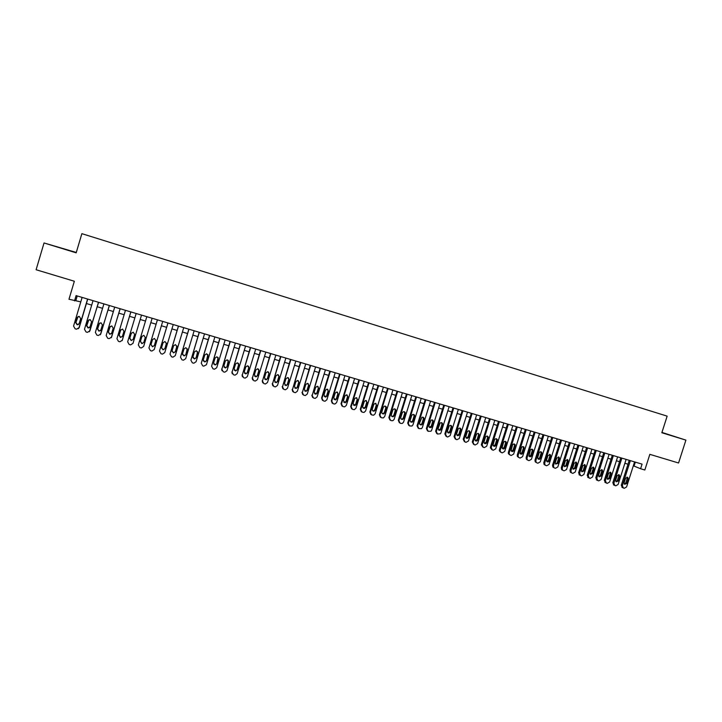<?xml version="1.0" encoding="UTF-8"?>
<svg xmlns="http://www.w3.org/2000/svg" width="722" height="722" viewBox="0 0 722 722"><rect width="100%" height="100%" fill="white"/><g stroke="black" fill="none" stroke-linecap="round" stroke-linejoin="round"><path stroke-width="1.08" d="M59.809 247.691L68.789 250.326L59.809 247.691M661.884 432.595L673.554 436.169L661.912 432.505M76.279 252.465L44.042 242.962L36.1 269.739L74.348 281.246L68.978 299.26L80.792 301.859M44.042 242.962L76.171 252.835L81.875 233.666L667.155 416.143L661.839 432.731L685.9 440.122L661.948 432.415M685.9 440.122L678.563 462.992L649.836 454.346L644.836 469.995L640.604 468.74L642.075 464.138L76.09 295.614L74.51 300.903M633.329 465.789L640.604 468.74M86.414 303.529L91.703 305.099M97.28 306.751L102.569 308.321M108.083 309.955L113.381 311.525M118.841 313.149L124.139 314.72M129.545 316.326L134.843 317.897M140.203 319.485L145.501 321.055M150.808 322.635L156.087 324.196M161.394 325.775L166.62 327.319M171.926 328.898L177.098 330.432M182.404 332.003L187.521 333.528M192.837 335.098L197.909 336.605M203.225 338.185L208.243 339.674M213.559 341.244L218.522 342.724M223.838 344.295L228.766 345.757M234.081 347.336L238.955 348.78M244.271 350.36L249.09 351.794M254.415 353.374L259.189 354.782M264.514 356.361L269.234 357.769M274.559 359.348L279.243 360.738M284.567 362.318L289.197 363.689M294.522 365.269L299.107 366.632M304.44 368.211L308.971 369.556M314.305 371.135L318.799 372.471M324.124 374.05L328.573 375.368M333.898 376.956L338.302 378.256M343.636 379.835L347.995 381.135M353.32 382.714L357.634 383.996M362.967 385.575L367.236 386.839M372.57 388.427L376.794 389.672M382.128 391.261L386.306 392.497M391.64 394.086L395.782 395.313M401.116 396.892L405.213 398.111M410.547 399.69L414.599 400.89M419.933 402.479L423.94 403.661M429.283 405.25L433.245 406.423M438.588 408.011L442.514 409.175M447.848 410.755L451.737 411.91M457.071 413.498L460.916 414.636M466.259 416.215L470.058 417.343M475.401 418.931L479.164 420.051M484.498 421.63L488.225 422.74M493.559 424.319L497.241 425.411M502.584 427L506.23 428.074M511.564 429.662L515.174 430.727M520.508 432.316L524.073 433.371M529.416 434.96L532.944 436.007M538.278 437.586L541.771 438.624M547.105 440.203L550.561 441.232M555.895 442.812L559.315 443.822M564.649 445.411L568.024 446.413M573.367 447.992L576.707 448.985M582.04 450.573L585.343 451.548M590.677 453.136L593.944 454.102M599.278 455.681L602.518 456.647M607.852 458.226L611.047 459.174M616.38 460.753L619.539 461.692M624.873 463.28L627.996 464.201M635.315 462.125L634.078 466.006M77.227 295.957L75.9 300.406M634.575 461.899L626.579 486.935L624.304 488.271L623.456 488.027L622.346 485.707L630.351 460.645M629.241 460.311L621.29 485.211L622.346 485.707M626.867 483.415L624.674 484.309L624.16 482.63L625.568 478.235L627.707 477.314L628.266 479.029L626.867 483.415L625.803 482.928L624.395 484.047M626.958 477.116L627.201 478.542L625.803 482.928M622.4 487.521L621.29 485.211M626.118 459.382L618.113 484.471L615.83 485.807L614.982 485.563L613.862 483.235L621.877 458.118M620.785 457.793L612.825 482.747L613.862 483.235M618.402 480.951L616.182 481.827L615.686 480.157L617.084 475.753L619.259 474.841L619.801 476.547L618.402 480.951L617.355 480.464L615.92 481.583M618.501 474.625L618.754 476.069L617.355 480.464M613.944 485.067L612.825 482.747M617.626 456.855L609.612 481.998L607.319 483.343L606.462 483.09L605.343 480.762L613.366 455.582M612.292 455.266L604.323 480.265L605.343 480.762M609.891 478.469L607.644 479.327L607.166 477.675L608.574 473.253L610.767 472.359L611.299 474.056L609.891 478.469L608.872 477.982L607.41 479.11M610.009 472.134L610.27 473.587L608.872 477.982M605.442 482.603L604.323 480.265M609.097 454.318L601.074 479.516L598.773 480.861L597.915 480.608L596.787 478.271L604.819 453.037M603.763 452.73L595.785 477.783L596.787 478.271M601.354 475.978L599.07 476.818L598.619 475.175L600.027 470.753L602.247 469.869L602.762 471.556L601.354 475.978L600.343 475.5L598.872 476.619M601.48 469.625L601.751 471.087L600.343 475.5M596.913 480.121L595.785 477.783M600.533 451.764L592.491 477.016L590.19 478.37L589.332 478.117L588.195 475.771L596.237 450.483M595.199 450.176L587.212 475.293L588.195 475.771M592.78 473.47L590.461 474.3L590.027 472.666L591.435 468.235L593.692 467.369L594.188 469.038L592.78 473.47L591.787 473L590.289 474.128M592.915 467.107L593.195 468.578L591.787 473M588.349 477.63L587.212 475.293M591.932 449.201L583.881 474.516L581.571 475.861L580.705 475.608L579.567 473.262L587.618 447.92M586.598 447.613L578.602 472.784L579.567 473.262M584.17 470.961L581.815 471.764L581.4 470.157L582.816 465.708L585.109 464.86L585.578 466.52L584.17 470.961L583.196 470.491L581.67 471.619M584.315 464.58L584.603 466.06L583.196 470.491M579.739 475.13L578.602 472.784M583.286 446.629L575.235 471.998L572.916 473.352L572.05 473.1L571.337 472.684L570.894 470.735L578.954 445.339M577.952 445.041L569.956 470.266L570.894 470.735M575.515 468.434L573.124 469.21L572.745 467.63L574.152 463.172L576.481 462.342L576.932 463.984L575.515 468.434L574.559 467.973L573.015 469.101M575.678 462.044L575.966 463.533L574.559 467.973M571.102 472.621L570.389 472.206L569.956 470.266M574.613 444.048L566.553 469.471L564.225 470.825L563.35 470.573L562.591 470.103L562.194 468.208L570.263 442.748M569.279 442.46L561.265 467.739L562.194 468.208M566.833 465.898L564.387 466.638L564.044 465.085L565.452 460.627L567.826 459.824L568.241 461.439L566.833 465.898L565.895 465.446L564.324 466.574M567.005 459.49L567.302 460.997L565.895 465.446M562.42 470.103L561.662 469.634L561.265 467.739M565.904 441.458L557.826 466.935L555.489 468.289L554.613 468.036L553.801 467.513L553.458 465.663L561.536 440.149M560.57 439.869L552.547 465.203L553.458 465.663M558.106 463.353L555.615 464.056L555.308 462.54L556.725 458.064L559.144 457.297L559.523 458.885L558.106 463.353L557.185 462.901L555.597 464.029M558.287 456.927L558.593 458.443L557.185 462.901M553.702 467.576L552.89 467.044L552.547 465.203M557.149 438.85L549.072 464.39L546.725 465.744L545.841 465.491L544.966 464.887L544.677 463.109L552.763 437.541M551.816 437.261L543.783 462.658L544.677 463.109M549.343 460.798C548.675 462.026 547.827 462.242 546.798 461.448L546.527 459.977L547.953 455.492L550.426 454.77L550.76 456.322L549.343 460.798L548.44 460.347L546.825 461.484M549.541 454.364L549.857 455.88L548.44 460.347M544.948 465.031L544.072 464.436L543.783 462.658M548.359 436.232L540.273 461.827L537.917 463.19L537.033 462.928L536.085 462.242L535.859 460.546L543.955 434.924M543.025 434.644L534.984 460.094L535.859 460.546M540.543 458.235C539.839 459.49 538.973 459.688 537.935 458.813L537.719 457.405L539.135 452.911C539.794 451.701 540.634 451.476 541.671 452.243L541.96 453.741L540.543 458.235L539.659 457.784L538.025 458.921M540.751 451.773L541.076 453.308L539.659 457.784M536.157 462.477L535.219 461.791L534.984 460.094M539.542 433.606L531.437 459.255L529.073 460.618L528.188 460.365L527.168 459.562L527.006 457.974L535.11 432.288M534.199 432.018L526.148 457.522L527.006 457.974M531.708 455.654C530.95 456.954 530.056 457.116 529.027 456.151L530.291 450.32C530.986 449.066 531.852 448.867 532.89 449.725L533.125 451.151L531.708 455.654L530.841 455.212L529.181 456.34M531.924 449.183L532.258 450.727L530.841 455.212M527.331 459.914L526.311 459.12L526.148 457.522M530.67 430.962L522.566 456.674L520.192 458.037L519.298 457.784L518.206 456.845L518.107 455.383L526.23 429.644M525.336 429.373L517.277 454.941L518.107 455.383M522.827 453.064C522.015 454.409 521.103 454.544 520.084 453.461L521.401 447.712C522.15 446.422 523.044 446.25 524.082 447.207L522.827 453.064L521.979 452.631L520.3 453.759M523.062 446.584L523.405 448.127L521.979 452.631M518.459 457.333L517.367 456.403L517.277 454.941M521.771 428.317L513.649 454.084L511.266 455.447L510.373 455.185L509.2 454.084L509.181 452.784L517.304 426.982M516.429 426.729L508.36 452.351L509.181 452.784M513.911 450.465C513.026 451.864 512.088 451.954 511.095 450.727L512.476 445.104C513.297 443.75 514.208 443.615 515.237 444.707L513.911 450.465L513.089 450.032L511.375 451.16M514.163 443.967L514.506 445.519L513.089 450.032M509.551 454.752L508.387 453.642L508.36 452.351M512.828 425.655L504.696 451.485L502.304 452.847L501.411 452.586L500.166 451.268L500.202 450.176L508.342 424.319M507.494 424.067L499.407 449.743L500.202 450.176M504.958 447.848C503.974 449.31 503.008 449.346 502.07 447.947L503.514 442.478C504.416 441.061 505.364 440.98 506.357 442.243L504.958 447.848L504.155 447.423L502.413 448.552M505.229 441.341L505.571 442.902L504.155 447.423M500.608 452.152L499.371 450.835L499.407 449.743M503.848 422.975L495.707 448.867L493.307 450.23L492.404 449.968L491.195 447.55L499.344 421.639M498.505 421.386L490.418 447.135L491.195 447.55M495.969 445.221C494.859 446.747 493.875 446.71 493.018 445.113L494.507 439.833C495.536 438.353 496.501 438.344 497.422 439.806L495.969 445.221L495.175 444.806L493.415 445.934M496.249 438.705L496.601 440.276L495.175 444.806M491.628 449.544L490.418 447.135M494.823 420.294L486.673 446.241L484.272 447.613L483.361 447.342L482.143 444.923L490.301 418.94M489.489 418.706L481.384 444.499L482.143 444.923M486.935 442.586C485.671 444.183 484.679 444.057 483.957 442.225L485.464 437.189C486.637 435.628 487.63 435.7 488.433 437.415L486.935 442.586L486.168 442.18L484.372 443.299M487.224 436.052L487.594 437.631L486.168 442.18M482.603 446.918L481.384 444.499M485.762 417.596L477.603 443.597L475.193 444.969L474.282 444.707L473 442.478L481.222 416.242M480.428 416.007L472.323 441.864L473.054 442.279M477.865 439.942C476.412 441.584 475.428 441.368 474.896 439.292L476.385 434.527C477.747 432.902 478.74 433.074 479.363 435.059L477.865 439.942L477.116 439.536L475.293 440.655M478.172 433.399L478.605 434.662L477.116 439.536M473.542 444.292L472.323 441.864M476.664 414.888L468.497 440.952L466.069 442.324L465.158 442.063L463.921 439.626L472.098 413.525M471.331 413.291L463.208 439.211L463.921 439.626M468.749 437.279C467.161 438.958 466.186 438.669 465.825 436.431L467.287 431.756C468.903 430.195 469.869 430.511 470.184 432.704L468.749 437.279L468.018 436.882L466.177 438.001M469.074 430.727L469.453 432.316L468.018 436.882M469.453 432.316L470.184 432.713L469.453 432.316M464.427 441.647L463.208 439.211M467.522 412.163L459.228 438.579L456.909 439.662L455.997 439.4L454.752 436.954L462.937 410.8M462.188 410.574L454.057 436.548L454.752 436.954M459.598 434.608L459.481 434.888C457.829 436.241 456.882 435.871 456.656 433.751L458.271 428.778C459.941 427.559 460.862 427.984 461.033 430.032L459.598 434.608L458.885 434.22L457.017 435.33M459.941 428.047L460.32 429.644L458.885 434.22M455.257 438.976L454.057 436.548M458.344 409.428L450.158 435.619L447.712 436.99L446.792 436.729L445.546 434.274L453.741 408.056M453.01 407.84L444.869 433.877L445.546 434.274M450.402 431.927L450.14 432.442C448.461 433.507 447.568 433.047 447.45 431.07L449.246 425.845C450.916 424.933 451.782 425.429 451.837 427.334L450.402 431.927L449.716 431.539L447.811 432.649M450.763 425.348L451.151 426.955L449.716 431.539M446.052 436.305L444.869 433.877M449.12 406.685L440.925 432.929L440.447 433.742L437.55 434.039L436.296 431.585L444.499 405.304M443.786 405.096L435.637 431.196L436.296 431.585M441.169 429.238L440.745 429.933C439.084 430.745 438.236 430.222 438.209 428.372L440.185 422.966C441.819 422.307 442.622 422.857 442.604 424.626L441.169 429.238L440.501 428.85L438.57 429.96M441.548 422.641L441.936 424.256L440.501 428.85M436.801 433.615L435.637 431.196M439.86 403.923L431.648 430.231L430.989 431.224L428.263 431.341L427 428.877L435.213 402.542M434.527 402.334L426.368 428.498L427 428.877M431.891 426.531L431.314 427.361C429.689 427.975 428.895 427.406 428.922 425.664L431.07 420.123C432.649 419.653 433.399 420.249 433.335 421.91L431.891 426.531L431.251 426.151L429.283 427.253M432.288 419.924L432.686 421.549L431.251 426.151M427.514 430.917L426.368 428.498M430.556 401.152L422.343 427.523L421.495 428.651L418.931 428.633L417.668 426.17L425.89 399.762M425.222 399.564L417.054 425.79L417.668 426.17M422.578 423.814L421.847 424.744C420.276 425.195 419.518 424.59 419.59 422.939L421.892 417.307C423.417 416.982 424.121 417.614 424.022 419.184L422.578 423.814L421.955 423.435L421.224 424.374L419.96 424.536M422.993 417.199L423.39 418.823L421.955 423.435M418.173 428.2L417.054 425.79M421.215 398.373L412.984 424.807L411.982 426.025L409.564 425.917L408.291 423.435L416.522 396.974M415.872 396.784L407.695 423.065L408.291 423.435M413.219 421.079L412.361 422.09C410.836 422.415 410.123 421.783 410.222 420.204L411.666 415.565L412.65 414.5C414.121 414.293 414.789 414.942 414.663 416.441L413.219 421.079L412.623 420.709L411.766 421.72L410.592 421.801M413.652 414.464L414.058 416.089L412.623 420.709M408.805 425.475L407.695 423.065M411.829 395.575L403.589 422.072L402.443 423.363L401.098 423.462L400.159 423.182L398.869 420.7L407.118 394.176M406.486 393.986L398.3 420.33L398.869 420.7M403.824 418.336L402.849 419.392C401.369 419.617 400.683 418.977 400.809 417.46L402.253 412.803L403.345 411.702C404.771 411.585 405.412 412.244 405.268 413.688L403.824 418.336L403.246 417.975L402.271 419.031L401.179 419.058M404.275 411.711L404.681 413.336L403.246 417.975M399.383 422.74L398.3 420.33M402.398 392.768L394.149 419.329L392.885 420.664L391.649 420.718L390.71 420.439L389.411 417.948L397.669 391.36M397.064 391.18L388.869 417.587L389.411 417.948M394.383 415.583L393.31 416.675C391.865 416.82 391.216 416.161 391.351 414.699L392.795 410.033L393.986 408.914C395.367 408.86 395.981 409.527 395.827 410.926L394.383 415.583L393.824 415.231L392.75 416.323L391.73 416.305M394.862 408.95L395.268 410.583L393.824 415.231M389.925 419.987L388.869 417.587M392.921 389.952L384.664 416.567L383.292 417.948L381.216 417.686L379.907 415.186L388.174 388.535M387.588 388.364L379.384 414.825L379.907 415.186M384.898 412.813L383.743 413.941C382.335 414.022 381.703 413.354 381.857 411.928L383.301 407.253L384.573 406.107C385.918 406.107 386.514 406.784 386.351 408.147L384.898 412.813L384.357 412.47L383.211 413.589L382.227 413.535M385.395 406.17L385.81 407.813L384.357 412.47M380.413 417.226L379.384 414.825M383.409 387.118L375.142 413.796L373.671 415.204L371.677 414.915L370.368 412.406L378.635 385.701M378.075 385.53L369.863 412.054L370.368 412.406M375.377 410.033L374.14 411.179C372.769 411.206 372.155 410.529 372.317 409.148L373.77 404.464L375.106 403.3L376.821 405.358L375.377 410.033L374.853 409.69L373.626 410.827L372.687 410.746M375.891 403.39L376.306 405.024L374.853 409.69M370.864 414.437L369.863 412.054M373.852 384.275L365.576 411.017L364.023 412.442L362.092 412.127L360.774 409.618L369.059 382.85M368.518 382.687L360.296 409.275L360.774 409.618M365.801 407.244L364.511 408.399C363.157 408.39 362.57 407.704 362.733 406.351L364.186 401.658L365.576 400.484L367.254 402.551L365.801 407.244L363.103 407.948M366.352 400.593L366.758 402.226L365.314 406.91M361.271 411.648L360.296 409.275M364.258 381.415L355.964 408.219L354.34 409.663L352.471 409.338L351.145 406.82L359.439 379.98M358.924 379.826L350.684 406.477L351.145 406.82M356.19 404.437L354.836 405.602L353.103 403.544L354.556 398.833L356.009 397.66L357.643 399.735L356.19 404.437L353.473 405.141M356.767 397.777L357.173 399.419L355.72 404.112M351.632 408.842L350.684 406.477M354.61 378.545L346.316 405.412L344.62 406.865L342.806 406.531L341.47 404.004L349.773 377.101M349.277 376.956L341.037 403.67L341.47 404.004M346.533 401.622L345.134 402.795L343.437 400.719L344.89 395.999L346.389 394.817L347.995 396.91L346.533 401.622L343.798 402.316M347.138 394.961L347.535 396.595L346.091 401.297M341.948 406.017L341.037 403.67M344.926 375.657L336.614 402.587L334.855 404.058L333.095 403.706L331.75 401.17L340.062 374.213M339.593 374.068L331.335 400.845L331.75 401.17M336.831 398.797L335.387 399.97L333.726 397.885L335.179 393.156L336.714 391.974L338.293 394.068L336.831 398.797L334.078 399.474M337.463 392.127L337.86 393.761L336.407 398.472M332.21 403.174L331.335 400.845M335.198 372.76L326.876 399.753L325.062 401.233L323.339 400.872L321.985 398.336L330.315 371.307M329.864 371.171L321.597 398.012L321.985 398.336M327.093 395.945L325.604 397.136L323.961 395.033L325.423 390.295L326.994 389.113L328.546 391.216L327.093 395.945L324.313 396.613M327.752 389.284L328.14 390.909L326.687 395.638M322.436 400.322L321.597 398.012M325.414 369.854L317.093 396.91L315.225 398.391L313.538 398.03L312.184 395.485L320.514 368.391M320.09 368.265L312.184 395.485M317.301 393.093L315.776 394.284L314.16 392.172L315.622 387.425L317.229 386.234L318.763 388.346L317.301 393.093L314.494 393.743M317.996 386.432L318.384 388.048L316.922 392.786M312.608 397.452L311.814 395.169M315.595 366.929L307.256 394.05L305.352 395.539L303.691 395.169L302.328 392.615L310.668 365.458M310.27 365.341L302.328 392.615M307.473 390.223L305.902 391.414L304.314 389.302L305.776 384.537L307.419 383.346L308.935 385.467L307.473 390.223L305.55 391.116L304.639 390.855M308.204 383.572L308.574 385.178L307.112 389.925M302.744 394.564L301.986 392.308M305.731 363.987L297.383 391.18L295.433 392.669L293.8 392.299L292.428 389.736L300.785 362.516M300.406 362.399L292.428 389.736M297.59 387.344L295.993 388.535L294.423 386.414L295.885 381.64L297.554 380.449L299.052 382.57L297.59 387.344L295.668 388.237L294.729 387.958M298.367 380.702L298.718 382.29L297.256 387.046M292.816 391.658L292.112 389.438M295.821 361.036L287.464 388.292L285.47 389.79L283.872 389.42L282.483 386.848L290.849 359.556M290.497 359.457L282.483 386.848M287.672 384.447L286.038 385.638L284.486 383.517L285.948 378.734L287.645 377.543L289.134 379.664L287.672 384.447L285.741 385.349L284.775 385.034M288.484 377.814L288.818 379.393L287.356 384.158M282.853 388.734L282.194 386.55M285.867 358.076L277.501 385.395L275.47 386.893L273.891 386.514L272.501 383.942L280.867 356.587M280.542 356.488L272.501 383.942M277.699 381.541L276.048 382.732L274.495 380.602L275.966 375.81L277.69 374.61L279.17 376.749L277.699 381.541L275.768 382.452L274.766 382.091M278.557 374.926L278.882 376.478L277.419 381.261M272.826 385.792L272.23 383.653M275.858 355.098L267.483 382.479L265.425 383.978L263.864 383.608L262.465 381.017L270.84 353.599M270.542 353.509L262.465 381.017M267.682 378.617L266.003 379.817L264.469 377.678L265.94 372.868L267.682 371.677L269.153 373.806L267.682 378.617L265.75 379.537L264.712 379.131M268.593 372.02L268.891 373.545L267.429 378.337M262.763 382.831L262.212 380.738M265.813 352.101L257.429 379.555L255.335 381.054L253.792 380.684L252.384 378.084L260.768 350.603M260.489 350.522L252.384 378.084M257.619 375.684L255.922 376.884L254.397 374.736L255.868 369.917L257.628 368.725L259.09 370.864L257.619 375.684L255.687 376.613L254.604 376.153M258.584 369.113L258.855 370.612L257.384 375.413M252.637 379.844L252.158 377.814M255.714 349.096L247.321 376.613L245.2 378.12L243.666 377.741L242.249 375.142L250.651 347.589M250.399 347.517L242.249 375.142M247.511 372.732L245.787 373.933L244.271 371.785L245.742 366.947L247.529 365.756L248.991 367.904L247.511 372.732L245.579 373.671L244.451 373.148M248.539 366.207L248.774 367.651L247.303 372.471M242.466 376.83L242.05 374.871M245.579 346.082L237.168 373.662L235.02 375.169L233.504 374.79L232.078 372.182L240.489 344.565M240.255 344.493L232.078 372.182M237.357 369.763L235.607 370.973L234.099 368.816L235.58 363.969L237.385 362.778L238.838 364.926L237.357 369.763L235.426 370.711L234.244 370.124M238.45 363.292L238.648 364.682L237.177 369.511M232.24 373.788L231.906 371.92M235.39 343.04L226.97 370.693L224.795 372.2L223.288 371.821L221.853 369.204L230.273 341.524M230.065 341.461L221.853 369.204M227.159 366.794L225.39 367.994L223.883 365.837L225.363 360.982L227.186 359.782L228.63 361.939L227.159 366.794L225.228 367.742L223.982 367.065M228.314 360.377L226.997 366.541M221.97 370.711L221.708 368.951M225.147 339.999L216.726 367.715L214.515 369.222L213.026 368.843L211.582 366.216L220.011 338.465M219.831 338.41L211.582 366.216M216.907 363.798L215.12 365.007L213.622 362.841L215.093 357.977L216.943 356.776L218.387 358.933L216.907 363.798L214.985 364.763L213.676 363.978M218.134 357.462L216.771 363.563M214.867 336.93L206.429 364.718L203.748 366.153L202.72 365.846L201.267 363.22L209.705 335.396M209.551 335.351L201.267 363.22M206.609 360.792L204.795 362.002L203.306 359.827L204.786 354.953L206.645 353.753L208.089 355.919L206.609 360.792L204.696 361.767L203.324 360.856M207.918 354.556L206.501 360.558M204.534 333.853L196.086 361.713L193.83 363.22L192.359 362.841L190.897 360.206L199.344 332.31M199.218 332.273L190.897 360.206M196.267 357.778L194.435 358.978L192.945 356.803L194.426 351.912L196.303 350.712L197.747 352.887L196.267 357.778L194.353 358.753L192.918 357.697M197.647 351.659L196.185 357.552M194.146 330.766L185.698 358.69L183.415 360.206L181.953 359.818L180.482 357.173L188.938 329.214M188.839 329.187L180.482 357.173M185.87 354.746L184.02 355.955L182.531 353.771L184.02 348.87L185.915 347.661L187.35 349.845L185.87 354.746L183.966 355.729L182.476 354.502M187.323 348.78L185.816 354.529M183.722 327.662L175.256 355.648L172.955 357.164L171.493 356.785L170.013 354.132L178.487 326.1M178.406 326.082L170.013 354.132M175.428 351.695L173.56 352.905L172.071 350.721L173.56 345.802L175.473 344.602L176.908 346.786L175.428 351.695L173.533 352.688L171.998 351.262M176.935 345.919L175.392 351.488M173.244 324.539L164.76 352.598L162.441 354.114L160.988 353.735L159.499 351.072L167.982 322.978M167.928 322.96L159.499 351.072M164.932 348.636L163.055 349.845L161.566 347.652L163.055 342.724L164.977 341.524L166.421 343.708L164.932 348.636L163.055 349.638L161.502 347.986M166.484 343.067L164.932 348.428M162.712 321.407L154.228 349.538L151.882 351.054L150.438 350.666L148.94 347.995L157.423 319.828M157.405 319.828L148.94 347.995M154.391 345.558L152.495 346.768L151.006 344.575L152.495 339.629L154.436 338.428L155.88 340.622L154.391 345.558L152.523 346.569L150.979 344.674M155.943 340.233L154.418 345.36M152.134 318.258L143.633 346.452L141.268 347.977L139.824 347.589L138.326 344.908L146.819 316.678M143.795 342.463L141.882 343.681L140.393 341.479L141.891 336.524L143.849 335.315L145.284 337.517L143.795 342.463L141.936 343.492L140.456 341.289L141.927 336.416M145.321 337.391L143.849 342.282M132.965 343.464L141.521 315.099L132.992 343.356L130.61 344.881L129.175 344.493L127.659 341.804L136.169 313.501M133.155 339.358L131.224 340.576L129.734 338.365L131.233 333.402L133.2 332.192L134.644 334.403L133.155 339.358M133.119 339.457L131.305 340.387L129.825 338.185L131.386 333.041M130.817 311.913L122.307 340.252L119.897 341.768L118.462 341.389L116.937 338.69L125.457 310.316M122.162 340.613L130.872 311.922M122.46 336.244L120.52 337.454L119.031 335.243L120.52 330.261L122.505 329.061L123.958 331.272L122.46 336.244M122.334 336.551L120.628 337.282L119.139 335.071L120.818 329.692M120.087 308.718L111.567 337.129L109.139 338.645L107.704 338.266L106.17 335.559L114.699 307.112M111.287 337.706L120.168 308.736M111.711 333.104L109.753 334.322L108.264 332.102L109.762 327.111L111.766 325.902L113.21 328.122L111.711 333.104M111.477 333.6L109.897 334.151L108.408 331.94L110.222 326.371M109.302 305.505L100.773 333.988L98.327 335.513L96.901 335.125L95.358 332.409L103.896 303.89M100.34 334.764L109.41 305.532M100.918 329.954L98.941 331.172L97.452 328.943L98.95 323.943L100.963 322.734L102.416 324.954L100.918 329.954M100.557 330.604L99.113 331.01L97.623 328.79L99.573 323.059M98.472 302.274L89.925 330.829L87.461 332.355L86.035 331.967L84.483 329.25L93.03 300.659M89.347 331.768L98.598 302.319M90.069 326.786L88.084 328.005L86.586 325.775L88.084 320.758L90.115 319.548L91.568 321.777L90.069 326.786M89.582 327.562L88.283 327.851L86.793 325.631L88.869 319.774M87.588 299.034L79.032 327.662L76.55 329.187L75.124 328.799L73.563 326.073L82.118 297.41M78.31 328.718L79.249 327.508L87.741 299.079M79.167 323.609L77.164 324.828L75.675 322.59L77.173 317.563L79.212 316.353L80.674 318.592L79.167 323.609M78.563 324.476L77.389 324.683L75.9 322.445L78.111 316.498M628.266 479.029L627.201 478.542M619.801 476.547L618.754 476.069M611.299 474.056L610.27 473.587M602.762 471.556L601.751 471.087M594.188 469.038L593.195 468.578M585.578 466.52L584.603 466.06M576.932 463.984L575.966 463.533M568.241 461.439L567.302 460.997M559.523 458.885L558.593 458.443M550.76 456.322L549.857 455.88M541.96 453.741L541.076 453.308M533.125 451.151L532.258 450.727M524.253 448.552L523.405 448.127M515.337 445.943L514.506 445.519M506.384 443.317L505.571 442.902M497.395 440.682L496.601 440.276M488.361 438.037L487.594 437.631M479.291 435.375L478.542 434.987M461.033 430.032L460.32 429.644M451.837 427.334L451.151 426.955M442.604 424.626L441.936 424.256M433.335 421.91L432.686 421.549M424.022 419.184L423.39 418.823M414.663 416.441L414.058 416.089M405.268 413.688L404.681 413.336M395.827 410.926L395.268 410.583M386.351 408.147L385.81 407.813M376.821 405.358L376.306 405.024M367.254 402.551L366.758 402.226M357.643 399.735L357.173 399.419M347.995 396.91L347.535 396.595M621.904 487.278L622.96 487.783M613.411 484.805L614.449 485.301M604.892 482.314L605.911 482.801M596.327 479.814L597.329 480.301M587.717 477.296L588.701 477.774M593.692 467.369L593.213 467.143M579.071 474.76L580.037 475.238M585.109 464.86L584.567 464.607M570.389 472.206L571.337 472.684M576.481 462.342L575.885 462.062M561.662 469.634L562.591 470.103M567.826 459.824L567.158 459.508M552.89 467.044L553.801 467.513M559.144 457.297L558.386 456.936M544.072 464.436L544.966 464.887M550.426 454.77L549.568 454.364M535.219 461.791L536.085 462.242M541.671 452.243L540.787 451.819M526.311 459.12L527.168 459.562M532.89 449.725L532.024 449.301M517.367 456.403L518.206 456.845M524.082 447.207L523.233 446.792M508.387 453.642L509.2 454.084M515.237 444.707L514.407 444.301M499.371 450.835L500.166 451.268M506.357 442.243L505.544 441.828M490.337 447.965L491.113 448.389M497.422 439.806L496.637 439.4M481.294 445.041L482.052 445.456M488.433 437.415L487.666 437.018M472.269 442.072L473 442.478M479.363 435.059L478.605 434.662M459.481 434.888L458.777 434.491M450.14 432.442L449.454 432.045M440.745 429.933L440.077 429.545M431.314 427.361L430.664 426.982M421.847 424.744L421.224 424.374M412.361 422.09L411.766 421.72M402.849 419.392L402.271 419.031M393.31 416.675L392.75 416.323M383.743 413.941L383.211 413.589M374.14 411.179L373.626 410.827M364.511 408.399L364.014 408.056M354.836 405.602L354.367 405.268M345.134 402.795L344.683 402.47"/></g></svg>
